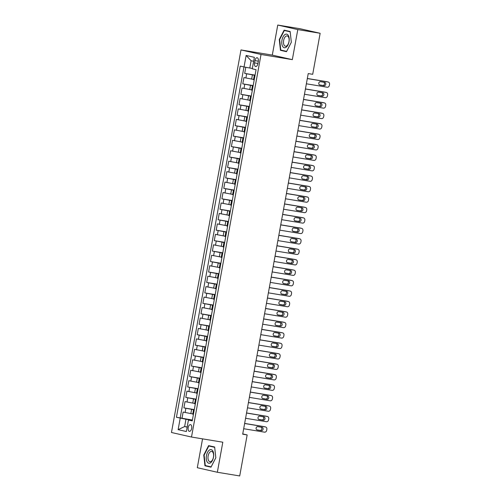 <?xml version="1.0" encoding="UTF-8"?>
<svg xmlns="http://www.w3.org/2000/svg" width="501" height="501" viewBox="0 0 501 501"><rect width="100%" height="100%" fill="white"/><g stroke="black" fill="none" stroke-linecap="round" stroke-linejoin="round"><path stroke-width="0.75" d="M191.664 428.374A3.401 1.772 -80.6 0 0 190.486 424.623A3.401 1.772 -80.6 0 0 188.201 427.585A3.401 1.772 -80.6 0 0 189.378 431.336A3.401 1.772 -80.6 0 0 191.664 428.374M202.554 438.863L197.306 467.715L217.346 472.261L239.71 475.95L247.162 434.924L242.741 433.922M240.987 49.931L171.461 432.495L191.501 437.041L261.027 54.477L240.987 49.931L272.293 55.104L292.334 59.644L297.794 29.59L277.754 25.05L272.293 55.104M277.754 25.05L300.118 28.739L320.152 33.285L297.794 29.59M245.791 67.278L244.682 73.397L255.078 75.112M253.581 79.427L243.924 77.574L242.785 83.849L253.174 85.565M251.677 89.879L242.021 88.026L240.881 94.301L251.277 96.017M249.78 100.332L240.123 98.478L238.983 104.753L249.379 106.469M247.882 110.784L238.225 108.93L237.086 115.205L247.475 116.921M245.978 121.236L236.322 119.388L235.182 125.657L245.578 127.373M244.081 131.688L234.424 129.84L233.284 136.109L243.68 137.825M242.183 142.14L232.527 140.293L231.387 146.561L241.776 148.277M240.28 152.592L230.623 150.745L229.483 157.013L239.879 158.729M238.382 163.044L228.725 161.197L227.586 167.466L237.981 169.181M236.485 173.496L226.828 171.649L225.688 177.918L236.077 179.634M234.581 183.948L224.924 182.101L223.784 188.37L234.18 190.086M232.683 194.401L223.026 192.553L221.887 198.822L232.282 200.538M230.786 204.853L221.129 203.005L219.989 209.28L230.379 210.996M228.882 215.311L219.225 213.457L218.085 219.732L228.481 221.448M226.984 225.763L217.328 223.909L216.188 230.184L226.584 231.9M225.087 236.215L215.43 234.362L214.29 240.637L224.686 242.352M223.183 246.667L213.526 244.814L212.386 251.089L222.782 252.805M221.285 257.119L211.629 255.266L210.489 261.541L220.885 263.257M219.388 267.572L209.731 265.724L208.591 271.993L218.987 273.709M217.49 278.024L207.827 276.176L206.688 282.445L217.083 284.161M215.587 288.476L205.93 286.628L204.79 292.897L215.186 294.613M213.689 298.928L204.032 297.08L202.892 303.349L213.288 305.065M211.791 309.38L202.128 307.533L200.989 313.801L211.384 315.517M209.888 319.832L200.231 317.985L199.091 324.253L209.487 325.969M207.99 330.284L198.333 328.437L197.194 334.706L207.589 336.422M206.093 340.736L196.436 338.889L195.296 345.164L205.686 346.874M204.189 351.188L194.532 349.341L193.392 355.616L203.788 357.332M202.291 361.647L192.635 359.793L191.495 366.068L201.89 367.784M200.394 372.099L190.737 370.245L189.597 376.52L199.987 378.236M198.49 382.551L188.833 380.697L187.693 386.972L198.089 388.688M196.592 393.003L186.936 391.149L185.796 397.425L196.192 399.14M194.695 403.455L185.038 401.608L183.898 407.877L194.288 409.593M320.152 33.285L312.699 74.311L308.228 73.572L242.691 434.185L247.162 434.924M254.946 60.608L254.533 62.907A3.294 1.722 -80.6 0 0 255.673 66.539A3.294 1.722 -80.6 0 0 257.89 63.671L258.303 61.366A3.294 1.722 -80.6 0 0 257.163 57.74A3.294 1.722 -80.6 0 0 254.946 60.608L258.341 61.166M192.303 420.527L188.445 420.026L192.24 420.884L256.061 69.677L252.272 68.819L254.364 57.321L246.129 55.454L244.043 66.952L240.248 66.088L176.427 417.295L185.959 419.237L184.631 426.558L187.155 427.128M188.445 420.026L186.359 431.524L178.124 429.658L180.216 418.16M194.244 409.843L183.898 407.877M192.791 413.907L190.856 413.588L191.614 409.405M196.141 399.385L185.796 397.425M198.045 388.933L187.693 386.972M199.943 378.48L189.597 376.52M201.84 368.028L191.495 366.068M203.744 357.576L193.392 355.616M205.642 347.124L195.296 345.164M207.539 336.672L197.194 334.706M209.443 326.22L199.091 324.253M211.341 315.768L200.989 313.801M213.238 305.316L202.892 303.349M215.142 294.864L204.79 292.897M217.039 284.411L206.688 282.445M218.937 273.959L208.591 271.993M220.841 263.501L210.489 261.541M222.738 253.049L212.386 251.089M224.636 242.597L214.29 240.637M226.54 232.145L216.188 230.184M228.437 221.692L218.085 219.732M230.335 211.24L219.989 209.28M232.239 200.788L221.887 198.822M234.136 190.336L223.784 188.37M236.034 179.884L225.688 177.918M237.937 169.432L227.586 167.466M239.835 158.98L229.483 157.013M241.732 148.528L231.387 146.561M243.636 138.076L233.284 136.109M245.534 127.623L235.182 125.657M247.431 117.165L237.086 115.205M249.335 106.713L238.983 104.753M251.233 96.261L240.881 94.301M253.13 85.809L242.785 83.849M255.028 75.357L244.682 73.397M243.968 66.934L180.185 417.915L192.39 420.045M190.856 413.588L183.134 412.06L181.995 418.329M254.201 79.903L253.525 79.722L254.283 75.538L254.984 75.601M254.965 75.726L254.283 75.538M253.061 86.178L252.385 85.99L253.086 86.053M252.385 85.99L251.627 90.174L252.304 90.362M251.164 96.63L250.487 96.442L251.189 96.511M250.487 96.442L249.723 100.626L250.406 100.814M249.266 107.082L248.584 106.895L249.285 106.963M248.584 106.895L247.826 111.078L248.509 111.266M247.369 117.535L246.686 117.347L247.388 117.416M246.686 117.347L245.928 121.53L246.605 121.718M245.465 127.987L244.789 127.799L245.49 127.868M244.789 127.799L244.025 131.982L244.707 132.17M243.567 138.439L242.885 138.257L243.586 138.32M242.885 138.257L242.127 142.434L242.81 142.622M241.67 148.891L240.987 148.709L241.689 148.772M240.987 148.709L240.23 152.886L240.906 153.074M239.766 159.343L239.09 159.161L239.791 159.224M239.09 159.161L238.326 163.339L239.008 163.526M237.869 169.795L237.186 169.614L237.887 169.676M237.186 169.614L236.428 173.791L237.111 173.979M235.971 180.254L235.288 180.066L235.99 180.128M235.288 180.066L234.531 184.243L235.207 184.431M234.067 190.706L233.391 190.518L234.092 190.58M233.391 190.518L232.633 194.701L233.309 194.883M232.17 201.158L231.493 200.97L232.188 201.033M231.493 200.97L230.729 205.153L231.412 205.335M230.272 211.61L229.59 211.422L230.291 211.485M229.59 211.422L228.832 215.605L229.508 215.787M228.368 222.062L227.692 221.874L228.393 221.937M227.692 221.874L226.934 226.057L227.611 226.239M226.471 232.514L225.794 232.326L226.496 232.389M225.794 232.326L225.03 236.51L225.713 236.697M224.573 242.966L223.891 242.778L224.592 242.847M223.891 242.778L223.133 246.962L223.809 247.15M222.669 253.418L221.993 253.23L222.695 253.299M221.993 253.23L221.235 257.414L221.912 257.602M220.772 263.87L220.096 263.683L220.797 263.751M220.096 263.683L219.332 267.866L220.014 268.054M218.874 274.323L218.192 274.135L218.893 274.204M218.192 274.135L217.434 278.318L218.11 278.506M216.971 284.775L216.294 284.593L216.996 284.656M216.294 284.593L215.536 288.77L216.213 288.958M215.073 295.227L214.397 295.045L215.098 295.108M214.397 295.045L213.633 299.222L214.315 299.41M213.175 305.679L212.493 305.497L213.194 305.56M212.493 305.497L211.735 309.674L212.411 309.862M211.272 316.137L210.595 315.949L211.297 316.012M210.595 315.949L209.838 320.126L210.514 320.314M209.374 326.589L208.698 326.401L209.399 326.464M208.698 326.401L207.934 330.579L208.616 330.766M207.477 337.041L206.794 336.854L207.495 336.916M206.794 336.854L206.036 341.037L206.713 341.219M205.573 347.494L204.896 347.306L205.598 347.368M204.896 347.306L204.139 351.489L204.815 351.671M203.675 357.946L202.999 357.758L203.7 357.82M202.999 357.758L202.235 361.941L202.918 362.123M201.778 368.398L201.095 368.21L201.797 368.273M201.095 368.21L200.337 372.393L201.014 372.581M199.874 378.85L199.198 378.662L199.899 378.731M199.198 378.662L198.44 382.845L199.116 383.033M197.976 389.302L197.3 389.114L198.001 389.183M197.3 389.114L196.536 393.298L197.219 393.485M196.079 399.754L195.396 399.566L196.098 399.635M195.396 399.566L194.638 403.75L195.315 403.938M194.181 410.206L193.499 410.018L194.2 410.087M193.499 410.018L192.741 414.202L193.417 414.39M253.644 61.291L251.114 60.715L249.786 68.03L244.043 66.952M252.341 68.455L249.786 68.03M217.346 472.261L222.807 442.208L191.501 437.041M292.334 59.644L261.027 54.477M187.186 426.977L184.631 426.558L178.124 429.658M192.346 420.295L185.959 419.237M180.185 417.915L176.427 417.295M251.114 60.715L246.129 55.454M279.27 39.541L280.454 50.313L286.491 51.678L291.338 42.278L290.154 31.507L284.123 30.141L279.27 39.541L279.639 39.604L284.336 30.505L290.185 31.826L291.332 42.266L286.628 51.378L280.785 50.05L279.639 39.617M210.984 467.17L215.831 457.77L214.647 446.998L208.61 445.627L203.763 455.033L204.947 465.805L210.984 467.17M284.199 50.826L286.597 51.471M284.211 50.933L280.454 50.313M208.692 466.312L211.09 466.963M208.704 466.425L204.947 465.805M211.14 466.869L205.278 465.542L204.132 455.102L203.763 455.033M307.32 78.563L328.13 81.995A2.123 1.81 102.8 0 1 328.218 82.014A2.123 1.81 102.8 0 1 329.539 84.381L329.345 85.427A2.123 1.81 102.8 0 1 327.178 87.224L306.368 83.792M326.953 81.732A2.123 1.81 -77.2 0 0 326.865 81.707A2.123 1.81 -77.2 0 0 326.771 81.688L307.332 78.482M324.736 82.408A1.703 1.453 -77.2 0 1 324.128 85.752L319.832 85.045A1.703 1.453 -77.2 0 1 320.44 81.701L324.736 82.408M323.809 82.252A1.703 1.453 -77.2 0 1 322.776 85.446L319.406 84.888M289.002 41.74A6.908 3.607 -80.6 0 0 286.716 34.143A6.908 3.607 -80.6 0 0 281.963 40.143A6.908 3.607 -80.6 0 0 284.249 47.733A6.908 3.607 -80.6 0 0 289.002 41.74M288.964 41.677A5.229 2.73 -80.6 0 0 287.148 35.915A5.229 2.73 -80.6 0 0 283.635 40.468A5.229 2.73 -80.6 0 0 285.445 46.236A5.229 2.73 -80.6 0 0 288.964 41.677M284.336 30.505L290.167 31.607M212.806 450.944A6.908 3.607 -80.6 0 0 207.546 452.34A6.908 3.607 -80.6 0 0 207.145 461.916A6.908 3.607 -80.6 0 0 212.405 460.519A6.908 3.607 -80.6 0 0 212.806 450.944M212.931 452.409A5.229 2.73 -80.6 0 0 211.641 451.401A5.229 2.73 -80.6 0 0 208.435 454.72A5.229 2.73 -80.6 0 0 208.648 460.713A5.229 2.73 -80.6 0 0 209.938 461.722A5.229 2.73 -80.6 0 0 213.15 458.402A5.229 2.73 -80.6 0 0 212.931 452.409M204.132 455.102L208.829 445.99L214.66 447.092M208.829 445.99L214.678 447.318L215.825 457.751L211.121 466.863M305.422 89.015L326.226 92.453A2.123 1.81 102.8 0 1 326.32 92.466A2.123 1.81 102.8 0 1 327.635 94.839L327.447 95.879A2.123 1.81 102.8 0 1 325.281 97.676L304.47 94.244M325.055 92.184A2.123 1.81 -77.2 0 0 324.961 92.159A2.123 1.81 -77.2 0 0 324.873 92.146L305.435 88.934M322.838 92.86A1.703 1.453 -77.2 0 1 322.231 96.205L317.935 95.497A1.703 1.453 -77.2 0 1 318.542 92.153L322.838 92.86M321.905 92.704A1.703 1.453 -77.2 0 1 320.872 95.898L317.509 95.34M303.518 99.467L324.329 102.905A2.123 1.81 102.8 0 1 324.416 102.918A2.123 1.81 102.8 0 1 325.738 105.291L325.55 106.331A2.123 1.81 102.8 0 1 323.377 108.128L302.573 104.696M323.151 102.636A2.123 1.81 -77.2 0 0 323.064 102.611A2.123 1.81 -77.2 0 0 322.976 102.599L303.537 99.386M320.934 103.312A1.703 1.453 -77.2 0 1 320.327 106.657L316.037 105.949A1.703 1.453 -77.2 0 1 316.645 102.605L320.934 103.312M320.007 103.156A1.703 1.453 -77.2 0 1 318.974 106.35L315.611 105.792M301.621 109.919L322.431 113.358A2.123 1.81 102.8 0 1 322.519 113.37A2.123 1.81 102.8 0 1 323.84 115.744L323.646 116.789A2.123 1.81 102.8 0 1 321.479 118.58L300.669 115.149M321.254 113.088A2.123 1.81 -77.2 0 0 321.166 113.063A2.123 1.81 -77.2 0 0 321.072 113.051L301.633 109.838M319.037 113.765A1.703 1.453 -77.2 0 1 318.429 117.109L314.133 116.401A1.703 1.453 -77.2 0 1 314.747 113.057L319.037 113.765M318.11 113.614A1.703 1.453 -77.2 0 1 317.077 116.802L313.714 116.245M299.723 120.372L320.527 123.81A2.123 1.81 102.8 0 1 320.621 123.828A2.123 1.81 102.8 0 1 321.936 126.196L321.748 127.241A2.123 1.81 102.8 0 1 319.582 129.033L298.771 125.601M319.356 123.54A2.123 1.81 -77.2 0 0 319.262 123.522A2.123 1.81 -77.2 0 0 319.175 123.503L299.736 120.29M317.139 124.217A1.703 1.453 -77.2 0 1 316.532 127.561L312.236 126.853A1.703 1.453 -77.2 0 1 312.843 123.509L317.139 124.217M316.206 124.066A1.703 1.453 -77.2 0 1 315.179 127.254L311.81 126.697M297.819 130.824L318.63 134.262A2.123 1.81 102.8 0 1 318.717 134.281A2.123 1.81 102.8 0 1 320.039 136.648L319.851 137.694A2.123 1.81 102.8 0 1 317.678 139.485L296.874 136.053M317.452 133.992A2.123 1.81 -77.2 0 0 317.365 133.974A2.123 1.81 -77.2 0 0 317.277 133.955L297.838 130.742M315.235 134.669A1.703 1.453 -77.2 0 1 314.628 138.013L310.338 137.305A1.703 1.453 -77.2 0 1 310.946 133.961L315.235 134.669M314.309 134.518A1.703 1.453 -77.2 0 1 313.275 137.706L309.912 137.155M295.922 141.276L316.732 144.714A2.123 1.81 102.8 0 1 316.82 144.733A2.123 1.81 102.8 0 1 318.141 147.1L317.947 148.146A2.123 1.81 102.8 0 1 315.78 149.937L294.97 146.505M315.555 144.445A2.123 1.81 -77.2 0 0 315.467 144.426A2.123 1.81 -77.2 0 0 315.373 144.407L295.934 141.201M313.338 145.121A1.703 1.453 -77.2 0 1 312.73 148.465L308.434 147.757A1.703 1.453 -77.2 0 1 309.048 144.413L313.338 145.121M312.411 144.971A1.703 1.453 -77.2 0 1 311.378 148.158L308.015 147.607M294.024 151.734L314.828 155.166A2.123 1.81 102.8 0 1 314.922 155.185A2.123 1.81 102.8 0 1 316.237 157.552L316.05 158.598A2.123 1.81 102.8 0 1 313.883 160.395L293.072 156.957M313.657 154.897A2.123 1.81 -77.2 0 0 313.563 154.878A2.123 1.81 -77.2 0 0 313.476 154.859L294.037 151.653M311.44 155.573A1.703 1.453 -77.2 0 1 310.833 158.917L306.537 158.21A1.703 1.453 -77.2 0 1 307.144 154.865L311.44 155.573M310.514 155.423A1.703 1.453 -77.2 0 1 309.48 158.61L306.111 158.059M292.121 162.186L312.931 165.618A2.123 1.81 102.8 0 1 313.019 165.637A2.123 1.81 102.8 0 1 314.34 168.004L314.152 169.05A2.123 1.81 102.8 0 1 311.979 170.847L291.175 167.409M311.754 165.355A2.123 1.81 -77.2 0 0 311.666 165.33A2.123 1.81 -77.2 0 0 311.578 165.311L292.139 162.105M309.537 166.025A1.703 1.453 -77.2 0 1 308.929 169.369L304.639 168.662A1.703 1.453 -77.2 0 1 305.247 165.317L309.537 166.025M308.61 165.875A1.703 1.453 -77.2 0 1 307.576 169.062L304.213 168.511M290.223 172.638L311.033 176.07A2.123 1.81 102.8 0 1 311.121 176.089A2.123 1.81 102.8 0 1 312.442 178.456L312.248 179.502A2.123 1.81 102.8 0 1 310.081 181.299L289.271 177.861M309.856 175.807A2.123 1.81 -77.2 0 0 309.768 175.782A2.123 1.81 -77.2 0 0 309.674 175.763L290.236 172.557M307.639 176.477A1.703 1.453 -77.2 0 1 307.032 179.828L302.742 179.114A1.703 1.453 -77.2 0 1 303.349 175.77L307.639 176.477M306.712 176.327A1.703 1.453 -77.2 0 1 305.679 179.521L302.316 178.963M288.325 183.09L309.13 186.522A2.123 1.81 102.8 0 1 309.223 186.541A2.123 1.81 102.8 0 1 310.539 188.908L310.351 189.954A2.123 1.81 102.8 0 1 308.184 191.751L287.374 188.313M307.958 186.259A2.123 1.81 -77.2 0 0 307.871 186.234A2.123 1.81 -77.2 0 0 307.777 186.215L288.338 183.009M305.742 186.936A1.703 1.453 -77.2 0 1 305.134 190.28L300.838 189.566A1.703 1.453 -77.2 0 1 301.445 186.222L305.742 186.936M304.815 186.779A1.703 1.453 -77.2 0 1 303.781 189.973L300.412 189.416M286.422 193.543L307.232 196.974A2.123 1.81 102.8 0 1 307.32 196.993A2.123 1.81 102.8 0 1 308.641 199.36L308.453 200.406A2.123 1.81 102.8 0 1 306.28 202.204L285.476 198.765M306.055 196.711A2.123 1.81 -77.2 0 0 305.967 196.686A2.123 1.81 -77.2 0 0 305.879 196.668L286.44 193.461M303.844 197.388A1.703 1.453 -77.2 0 1 303.23 200.732L298.94 200.024A1.703 1.453 -77.2 0 1 299.548 196.674L303.844 197.388M302.911 197.231A1.703 1.453 -77.2 0 1 301.878 200.425L298.515 199.868M284.524 203.995L305.334 207.427A2.123 1.81 102.8 0 1 305.422 207.445A2.123 1.81 102.8 0 1 306.744 209.813L306.549 210.858A2.123 1.81 102.8 0 1 304.383 212.656L283.572 209.218M304.157 207.163A2.123 1.81 -77.2 0 0 304.069 207.138A2.123 1.81 -77.2 0 0 303.975 207.12L284.537 203.913M301.94 207.84A1.703 1.453 -77.2 0 1 301.333 211.184L297.043 210.476A1.703 1.453 -77.2 0 1 297.65 207.132L301.94 207.84M301.013 207.683A1.703 1.453 -77.2 0 1 299.98 210.877L296.617 210.32M282.627 214.447L303.431 217.879A2.123 1.81 102.8 0 1 303.525 217.897A2.123 1.81 102.8 0 1 304.84 220.265L304.652 221.31A2.123 1.81 102.8 0 1 302.485 223.108L281.675 219.67M302.26 217.616A2.123 1.81 -77.2 0 0 302.172 217.591A2.123 1.81 -77.2 0 0 302.078 217.572L282.639 214.365M300.043 218.292A1.703 1.453 -77.2 0 1 299.435 221.636L295.139 220.928A1.703 1.453 -77.2 0 1 295.747 217.584L300.043 218.292M299.116 218.135A1.703 1.453 -77.2 0 1 298.082 221.329L294.713 220.772M280.723 224.899L301.533 228.331A2.123 1.81 102.8 0 1 301.621 228.35A2.123 1.81 102.8 0 1 302.942 230.717L302.754 231.763A2.123 1.81 102.8 0 1 300.581 233.56L279.777 230.128M300.356 228.068A2.123 1.81 -77.2 0 0 300.268 228.043A2.123 1.81 -77.2 0 0 300.18 228.024L280.742 224.817M298.145 228.744A1.703 1.453 -77.2 0 1 297.531 232.088L293.242 231.381A1.703 1.453 -77.2 0 1 293.849 228.036L298.145 228.744M297.212 228.588A1.703 1.453 -77.2 0 1 296.179 231.781L292.816 231.224M278.825 235.351L299.636 238.789A2.123 1.81 102.8 0 1 299.723 238.802A2.123 1.81 102.8 0 1 301.045 241.175L300.85 242.215A2.123 1.81 102.8 0 1 298.684 244.012L277.873 240.58M298.458 238.52A2.123 1.81 -77.2 0 0 298.371 238.495A2.123 1.81 -77.2 0 0 298.283 238.482L278.838 235.27M296.241 239.196A1.703 1.453 -77.2 0 1 295.634 242.54L291.344 241.833A1.703 1.453 -77.2 0 1 291.951 238.489L296.241 239.196M295.314 239.04A1.703 1.453 -77.2 0 1 294.281 242.233L290.918 241.676M276.928 245.803L297.732 249.241A2.123 1.81 102.8 0 1 297.826 249.254A2.123 1.81 102.8 0 1 299.141 251.627L298.953 252.673A2.123 1.81 102.8 0 1 296.786 254.464L275.976 251.032M296.561 248.972A2.123 1.81 -77.2 0 0 296.473 248.947A2.123 1.81 -77.2 0 0 296.379 248.934L276.94 245.722M294.344 249.648A1.703 1.453 -77.2 0 1 293.736 252.992L289.44 252.285A1.703 1.453 -77.2 0 1 290.048 248.941L294.344 249.648M293.417 249.492A1.703 1.453 -77.2 0 1 292.384 252.686L289.014 252.128M275.024 256.255L295.834 259.693A2.123 1.81 102.8 0 1 295.922 259.712A2.123 1.81 102.8 0 1 297.243 262.079L297.055 263.125A2.123 1.81 102.8 0 1 294.882 264.916L274.078 261.484M294.657 259.424A2.123 1.81 -77.2 0 0 294.569 259.405A2.123 1.81 -77.2 0 0 294.482 259.386L275.043 256.174M292.446 260.1A1.703 1.453 -77.2 0 1 291.839 263.445L287.543 262.737A1.703 1.453 -77.2 0 1 288.15 259.393L292.446 260.1M291.513 259.95A1.703 1.453 -77.2 0 1 290.48 263.138L287.117 262.58M273.126 266.707L293.937 270.145A2.123 1.81 102.8 0 1 294.024 270.164A2.123 1.81 102.8 0 1 295.346 272.531L295.152 273.577A2.123 1.81 102.8 0 1 292.985 275.368L272.175 271.937M292.759 269.876A2.123 1.81 -77.2 0 0 292.672 269.857A2.123 1.81 -77.2 0 0 292.584 269.839L273.139 266.626M290.542 270.553A1.703 1.453 -77.2 0 1 289.935 273.897L285.645 273.189A1.703 1.453 -77.2 0 1 286.253 269.845L290.542 270.553M289.616 270.402A1.703 1.453 -77.2 0 1 288.582 273.59L285.219 273.039M271.229 277.159L292.033 280.598A2.123 1.81 102.8 0 1 292.127 280.616A2.123 1.81 102.8 0 1 293.442 282.984L293.254 284.029A2.123 1.81 102.8 0 1 291.087 285.82L270.277 282.389M290.862 280.328A2.123 1.81 -77.2 0 0 290.774 280.31A2.123 1.81 -77.2 0 0 290.68 280.291L271.241 277.078M288.645 281.005A1.703 1.453 -77.2 0 1 288.037 284.349L283.741 283.641A1.703 1.453 -77.2 0 1 284.349 280.297L288.645 281.005M287.718 280.854A1.703 1.453 -77.2 0 1 286.685 284.042L283.315 283.491M269.325 287.612L290.135 291.05A2.123 1.81 102.8 0 1 290.223 291.068A2.123 1.81 102.8 0 1 291.544 293.436L291.357 294.482A2.123 1.81 102.8 0 1 289.183 296.273L268.379 292.841M288.958 290.78A2.123 1.81 -77.2 0 0 288.87 290.762A2.123 1.81 -77.2 0 0 288.783 290.743L269.344 287.536M286.747 291.457A1.703 1.453 -77.2 0 1 286.14 294.801L281.844 294.093A1.703 1.453 -77.2 0 1 282.451 290.749L286.747 291.457M285.814 291.306A1.703 1.453 -77.2 0 1 284.781 294.494L281.418 293.943M267.428 298.07L288.238 301.502A2.123 1.81 102.8 0 1 288.325 301.521A2.123 1.81 102.8 0 1 289.647 303.888L289.453 304.934A2.123 1.81 102.8 0 1 287.286 306.731L266.476 303.293M287.06 301.233A2.123 1.81 -77.2 0 0 286.973 301.214A2.123 1.81 -77.2 0 0 286.885 301.195L267.44 297.989M284.844 301.909A1.703 1.453 -77.2 0 1 284.236 305.253L279.946 304.545A1.703 1.453 -77.2 0 1 280.554 301.201L284.844 301.909M283.917 301.759A1.703 1.453 -77.2 0 1 282.883 304.946L279.52 304.395M265.53 308.522L286.334 311.954A2.123 1.81 102.8 0 1 286.428 311.973A2.123 1.81 102.8 0 1 287.743 314.34L287.555 315.386A2.123 1.81 102.8 0 1 285.388 317.183L264.578 313.745M285.163 311.691A2.123 1.81 -77.2 0 0 285.075 311.666A2.123 1.81 -77.2 0 0 284.981 311.647L265.543 308.441M282.946 312.361A1.703 1.453 -77.2 0 1 282.339 315.711L278.042 314.997A1.703 1.453 -77.2 0 1 278.65 311.653L282.946 312.361M282.019 312.211A1.703 1.453 -77.2 0 1 280.986 315.405L277.617 314.847M263.626 318.974L284.436 322.406A2.123 1.81 102.8 0 1 284.53 322.425A2.123 1.81 102.8 0 1 285.846 324.792L285.658 325.838A2.123 1.81 102.8 0 1 283.485 327.635L262.681 324.197M283.265 322.143A2.123 1.81 -77.2 0 0 283.171 322.118A2.123 1.81 -77.2 0 0 283.084 322.099L263.645 318.893M281.048 322.813A1.703 1.453 -77.2 0 1 280.441 326.164L276.145 325.45A1.703 1.453 -77.2 0 1 276.752 322.105L281.048 322.813M280.115 322.663A1.703 1.453 -77.2 0 1 279.082 325.857L275.719 325.299M261.729 329.426L282.539 332.858A2.123 1.81 102.8 0 1 282.627 332.877A2.123 1.81 102.8 0 1 283.948 335.244L283.754 336.29A2.123 1.81 102.8 0 1 281.587 338.087L260.783 334.649M281.362 332.595A2.123 1.81 -77.2 0 0 281.274 332.57A2.123 1.81 -77.2 0 0 281.186 332.551L261.747 329.345M279.145 333.271A1.703 1.453 -77.2 0 1 278.537 336.616L274.247 335.902A1.703 1.453 -77.2 0 1 274.855 332.558L279.145 333.271M278.218 333.115A1.703 1.453 -77.2 0 1 277.185 336.309L273.822 335.751M259.831 339.878L280.635 343.31A2.123 1.81 102.8 0 1 280.729 343.329A2.123 1.81 102.8 0 1 282.044 345.696L281.856 346.742A2.123 1.81 102.8 0 1 279.69 348.539L258.879 345.101M279.464 343.047A2.123 1.81 -77.2 0 0 279.376 343.022A2.123 1.81 -77.2 0 0 279.282 343.003L259.844 339.797M277.247 343.724A1.703 1.453 -77.2 0 1 276.64 347.068L272.344 346.36A1.703 1.453 -77.2 0 1 272.951 343.01L277.247 343.724M276.32 343.567A1.703 1.453 -77.2 0 1 275.287 346.761L271.918 346.204M257.934 350.331L278.738 353.762A2.123 1.81 102.8 0 1 278.832 353.781A2.123 1.81 102.8 0 1 280.147 356.148L279.959 357.194A2.123 1.81 102.8 0 1 277.792 358.992L256.982 355.553M277.567 353.499A2.123 1.81 -77.2 0 0 277.473 353.474A2.123 1.81 -77.2 0 0 277.385 353.455L257.946 350.249M275.35 354.176A1.703 1.453 -77.2 0 1 274.742 357.52L270.446 356.812A1.703 1.453 -77.2 0 1 271.054 353.468L275.35 354.176M274.416 354.019A1.703 1.453 -77.2 0 1 273.383 357.213L270.02 356.656M256.03 360.783L276.84 364.214A2.123 1.81 102.8 0 1 276.928 364.233A2.123 1.81 102.8 0 1 278.249 366.6L278.061 367.646A2.123 1.81 102.8 0 1 275.888 369.444L255.084 366.012M275.663 363.951A2.123 1.81 -77.2 0 0 275.575 363.926A2.123 1.81 -77.2 0 0 275.487 363.908L256.049 360.701M273.446 364.628A1.703 1.453 -77.2 0 1 272.838 367.972L268.549 367.264A1.703 1.453 -77.2 0 1 269.156 363.92L273.446 364.628M272.519 364.471A1.703 1.453 -77.2 0 1 271.486 367.665L268.123 367.108M254.132 371.235L274.943 374.673A2.123 1.81 102.8 0 1 275.03 374.685A2.123 1.81 102.8 0 1 276.352 377.053L276.157 378.098A2.123 1.81 102.8 0 1 273.991 379.896L253.18 376.464M273.765 374.404A2.123 1.81 -77.2 0 0 273.678 374.379A2.123 1.81 -77.2 0 0 273.584 374.36L254.145 371.153M271.548 375.08A1.703 1.453 -77.2 0 1 270.941 378.424L266.645 377.716A1.703 1.453 -77.2 0 1 267.252 374.372L271.548 375.08M270.621 374.923A1.703 1.453 -77.2 0 1 269.588 378.117L266.219 377.56M252.235 381.687L273.039 385.125A2.123 1.81 102.8 0 1 273.133 385.137A2.123 1.81 102.8 0 1 274.448 387.511L274.26 388.551A2.123 1.81 102.8 0 1 272.093 390.348L251.283 386.916M271.868 384.856A2.123 1.81 -77.2 0 0 271.774 384.831A2.123 1.81 -77.2 0 0 271.686 384.818L252.247 381.605M269.651 385.532A1.703 1.453 -77.2 0 1 269.043 388.876L264.747 388.169A1.703 1.453 -77.2 0 1 265.355 384.824L269.651 385.532M268.718 385.375A1.703 1.453 -77.2 0 1 267.684 388.569L264.321 388.012M250.331 392.139L271.141 395.577A2.123 1.81 102.8 0 1 271.229 395.59A2.123 1.81 102.8 0 1 272.55 397.963L272.362 399.009A2.123 1.81 102.8 0 1 270.189 400.8L249.385 397.368M269.964 395.308A2.123 1.81 -77.2 0 0 269.876 395.283A2.123 1.81 -77.2 0 0 269.788 395.27L250.35 392.058M267.747 395.984A1.703 1.453 -77.2 0 1 267.139 399.328L262.85 398.621A1.703 1.453 -77.2 0 1 263.457 395.276L267.747 395.984M266.82 395.834A1.703 1.453 -77.2 0 1 265.787 399.021L262.424 398.464M248.433 402.591L269.244 406.029A2.123 1.81 102.8 0 1 269.331 406.048A2.123 1.81 102.8 0 1 270.653 408.415L270.459 409.461A2.123 1.81 102.8 0 1 268.292 411.252L247.481 407.82M268.066 405.76A2.123 1.81 -77.2 0 0 267.979 405.741A2.123 1.81 -77.2 0 0 267.885 405.722L248.446 402.51M265.849 406.436A1.703 1.453 -77.2 0 1 265.242 409.78L260.946 409.073A1.703 1.453 -77.2 0 1 261.553 405.729L265.849 406.436M264.923 406.286A1.703 1.453 -77.2 0 1 263.889 409.474L260.526 408.916M246.536 413.043L267.34 416.481A2.123 1.81 102.8 0 1 267.434 416.5A2.123 1.81 102.8 0 1 268.749 418.867L268.561 419.913A2.123 1.81 102.8 0 1 266.394 421.704L245.584 418.272M266.169 416.212A2.123 1.81 -77.2 0 0 266.075 416.193A2.123 1.81 -77.2 0 0 265.987 416.174L246.548 412.962M263.952 416.888A1.703 1.453 -77.2 0 1 263.344 420.233L259.048 419.525A1.703 1.453 -77.2 0 1 259.656 416.181L263.952 416.888M263.019 416.738A1.703 1.453 -77.2 0 1 261.992 419.926L258.622 419.375M244.632 423.495L265.442 426.933A2.123 1.81 102.8 0 1 265.53 426.952A2.123 1.81 102.8 0 1 266.851 429.319L266.664 430.365A2.123 1.81 102.8 0 1 264.49 432.156L243.686 428.724M264.265 426.664A2.123 1.81 -77.2 0 0 264.177 426.645A2.123 1.81 -77.2 0 0 264.09 426.627L244.651 423.414M262.048 427.34A1.703 1.453 -77.2 0 1 261.441 430.685L257.151 429.977A1.703 1.453 -77.2 0 1 257.758 426.633L262.048 427.34M261.121 427.19A1.703 1.453 -77.2 0 1 260.088 430.378L256.725 429.827M192.753 403.136L193.518 398.953M194.657 392.684L195.415 388.5M196.555 382.232L197.313 378.048M198.452 371.78L199.216 367.596M200.356 361.321L201.114 357.144M202.254 350.869L203.011 346.692M204.151 340.417L204.915 336.24M206.055 329.965L206.813 325.788M207.953 319.513L208.71 315.336M209.85 309.061L210.614 304.877M211.754 298.609L212.512 294.425M213.651 288.156L214.409 283.973M215.549 277.704L216.313 273.521M217.453 267.252L218.211 263.069M219.35 256.8L220.108 252.617M221.248 246.348L222.012 242.165M223.152 235.896L223.909 231.712M225.049 225.444L225.807 221.26M226.947 214.985L227.711 210.808M228.851 204.533L229.608 200.356M230.748 194.081L231.506 189.904M232.646 183.629L233.41 179.452M234.549 173.177L235.307 169M236.447 162.725L237.205 158.541M238.344 152.273L239.102 148.089M240.242 141.821L241.006 137.637M242.146 131.368L242.904 127.185M244.043 120.916L244.801 116.733M245.941 110.464L246.705 106.281M247.845 100.012L248.602 95.829M249.742 89.56L250.5 85.377M251.64 79.108L252.404 74.925M245.897 78.024L246.661 73.841M185.113 412.505L185.871 408.321M187.011 402.053L187.775 397.869M188.915 391.6L189.672 387.417M190.812 381.148L191.57 376.965M192.71 370.696L193.474 366.513M194.607 360.244L195.371 356.061M196.511 349.792L197.269 345.609M198.409 339.34L199.166 335.156M200.306 328.888L201.07 324.704M202.21 318.429L202.968 314.252M204.107 307.977L204.865 303.8M206.005 297.525L206.769 293.348M207.909 287.073L208.666 282.896M209.806 276.621L210.564 272.444M211.704 266.169L212.468 261.985M213.608 255.717L214.365 251.533M215.505 245.265L216.263 241.081M217.403 234.812L218.167 230.629M219.306 224.36L220.064 220.177M221.204 213.908L221.962 209.725M223.102 203.456L223.866 199.273M225.005 193.004L225.763 188.821M226.903 182.552L227.661 178.369M228.8 172.094L229.564 167.916M230.704 161.641L231.462 157.464M232.602 151.189L233.36 147.012M234.499 140.737L235.263 136.56M236.403 130.285L237.161 126.108M238.301 119.833L239.058 115.65M240.198 109.381L240.962 105.197M242.102 98.929L242.86 94.745M244 88.477L244.757 84.293M254.132 79.891L254.89 75.707M252.228 90.343L252.992 86.159M250.331 100.795L251.089 96.612M248.433 111.247L249.191 107.064M246.53 121.699L247.294 117.516M244.632 132.151L245.39 127.974M242.734 142.603L243.492 138.426M240.831 153.055L241.595 148.878M238.933 163.508L239.691 159.331M237.036 173.96L237.793 169.783M235.132 184.418L235.896 180.235M233.234 194.87L233.992 190.687M231.337 205.322L232.095 201.139M229.433 215.774L230.197 211.591M227.535 226.227L228.293 222.043M225.638 236.679L226.396 232.495M223.734 247.131L224.498 242.947M221.837 257.583L222.594 253.4M219.939 268.035L220.697 263.852M218.035 278.487L218.799 274.31M216.138 288.939L216.895 284.762M214.24 299.391L214.998 295.214M212.343 309.843L213.1 305.666M210.439 320.296L211.203 316.118M208.541 330.754L209.299 326.571M206.644 341.206L207.401 337.023M204.74 351.658L205.504 347.475M202.842 362.11L203.6 357.927M200.945 372.562L201.703 368.379M199.041 383.014L199.805 378.831M197.143 393.467L197.901 389.283M195.246 403.919L196.004 399.735M193.342 414.371L194.106 410.187M257.927 63.47L254.533 62.907M326.771 81.688L328.13 81.995M324.128 85.752L322.776 85.446M324.873 92.146L326.226 92.453M322.231 96.205L320.872 95.898M322.976 102.599L324.329 102.905M320.327 106.657L318.974 106.35M321.072 113.051L322.431 113.358M318.429 117.109L317.077 116.802M319.175 123.503L320.527 123.81M316.532 127.561L315.179 127.254M317.277 133.955L318.63 134.262M314.628 138.013L313.275 137.706M315.373 144.407L316.732 144.714M312.73 148.465L311.378 148.158M313.476 154.859L314.828 155.166M310.833 158.917L309.48 158.61M311.578 165.311L312.931 165.618M308.929 169.369L307.576 169.062M309.674 175.763L311.033 176.07M307.032 179.828L305.679 179.521M307.777 186.215L309.13 186.522M305.134 190.28L303.781 189.973M305.879 196.668L307.232 196.974M303.23 200.732L301.878 200.425M303.975 207.12L305.334 207.427M301.333 211.184L299.98 210.877M302.078 217.572L303.431 217.879M299.435 221.636L298.082 221.329M300.18 228.024L301.533 228.331M297.531 232.088L296.179 231.781M298.283 238.482L299.636 238.789M295.634 242.54L294.281 242.233M296.379 248.934L297.732 249.241M293.736 252.992L292.384 252.686M294.482 259.386L295.834 259.693M291.839 263.445L290.48 263.138M292.584 269.839L293.937 270.145M289.935 273.897L288.582 273.59M290.68 280.291L292.033 280.598M288.037 284.349L286.685 284.042M288.783 290.743L290.135 291.05M286.14 294.801L284.781 294.494M286.885 301.195L288.238 301.502M284.236 305.253L282.883 304.946M284.981 311.647L286.334 311.954M282.339 315.711L280.986 315.405M283.084 322.099L284.436 322.406M280.441 326.164L279.082 325.857M281.186 332.551L282.539 332.858M278.537 336.616L277.185 336.309M279.282 343.003L280.635 343.31M276.64 347.068L275.287 346.761M277.385 353.455L278.738 353.762M274.742 357.52L273.383 357.213M275.487 363.908L276.84 364.214M272.838 367.972L271.486 367.665M273.584 374.36L274.943 374.673M270.941 378.424L269.588 378.117M271.686 384.818L273.039 385.125M269.043 388.876L267.684 388.569M269.788 395.27L271.141 395.577M267.139 399.328L265.787 399.021M267.885 405.722L269.244 406.029M265.242 409.78L263.889 409.474M265.987 416.174L267.34 416.481M263.344 420.233L261.992 419.926M264.09 426.627L265.442 426.933M261.441 430.685L260.088 430.378M326.865 81.707L328.218 82.014M324.961 92.159L326.32 92.466M323.064 102.611L324.416 102.918M321.166 113.063L322.519 113.37M319.262 123.522L320.621 123.828M317.365 133.974L318.717 134.281M315.467 144.426L316.82 144.733M313.563 154.878L314.922 155.185M311.666 165.33L313.019 165.637M309.768 175.782L311.121 176.089M307.871 186.234L309.223 186.541M305.967 196.686L307.32 196.993M304.069 207.138L305.422 207.445M302.172 217.591L303.525 217.897M300.268 228.043L301.621 228.35M298.371 238.495L299.723 238.802M296.473 248.947L297.826 249.254M294.569 259.405L295.922 259.712M292.672 269.857L294.024 270.164M290.774 280.31L292.127 280.616M288.87 290.762L290.223 291.068M286.973 301.214L288.325 301.521M285.075 311.666L286.428 311.973M283.171 322.118L284.53 322.425M281.274 332.57L282.627 332.877M279.376 343.022L280.729 343.329M277.473 353.474L278.832 353.781M275.575 363.926L276.928 364.233M273.678 374.379L275.03 374.685M271.774 384.831L273.133 385.137M269.876 395.283L271.229 395.59M267.979 405.741L269.331 406.048M266.075 416.193L267.434 416.5M264.177 426.645L265.53 426.952"/></g></svg>
